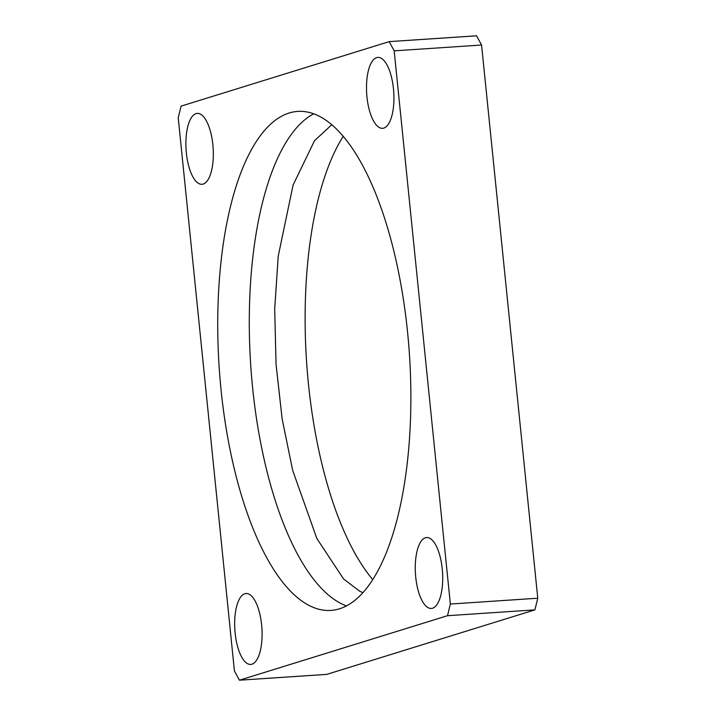 <?xml version="1.0" encoding="UTF-8"?>
<svg xmlns="http://www.w3.org/2000/svg" width="716" height="716" viewBox="0 0 716 716"><rect width="100%" height="100%" fill="white"/><g stroke="black" fill="none" stroke-linecap="round" stroke-linejoin="round"><path stroke-width="1.07" d="M203.192 184.066A35.532 13.55 86.2 0 1 201.975 184.289A35.532 13.55 86.2 0 1 186.214 151.345A35.532 13.55 86.2 0 1 196.032 113.611A35.532 13.55 86.2 0 1 197.249 113.379A35.532 13.55 86.2 0 1 213.01 146.333A35.532 13.55 86.2 0 1 203.192 184.066M383.794 128.083A35.532 13.55 86.2 0 1 382.577 128.307A35.532 13.55 86.2 0 1 366.816 95.362A35.532 13.55 86.2 0 1 376.634 57.629A35.532 13.55 86.2 0 1 377.851 57.405A35.532 13.55 86.2 0 1 393.612 90.35A35.532 13.55 86.2 0 1 383.794 128.083M251.96 664.197A35.532 13.55 86.2 0 1 250.743 664.421A35.532 13.55 86.2 0 1 234.982 631.476A35.532 13.55 86.2 0 1 244.809 593.743A35.532 13.55 86.2 0 1 246.018 593.519A35.532 13.55 86.2 0 1 261.779 626.464A35.532 13.55 86.2 0 1 251.96 664.197M432.562 608.224A35.532 13.55 86.2 0 1 431.354 608.448A35.532 13.55 86.2 0 1 415.584 575.503A35.532 13.55 86.2 0 1 425.411 537.77A35.532 13.55 86.2 0 1 426.62 537.537A35.532 13.55 86.2 0 1 442.39 570.482A35.532 13.55 86.2 0 1 432.562 608.224M372.776 579.62A250.045 95.353 86.2 0 1 306.555 361.428A250.045 95.353 86.2 0 1 343.224 136.38M339.482 608.806A250.045 95.353 86.2 0 1 330.935 610.408A250.045 95.353 86.2 0 1 220.009 378.558A250.045 95.353 86.2 0 1 289.121 113.021A250.045 95.353 86.2 0 1 297.659 111.419A250.045 95.353 86.2 0 1 408.594 343.277A250.045 95.353 86.2 0 1 339.482 608.806M346.49 605.897A250.045 95.353 86.2 0 1 250.716 365.151A250.045 95.353 86.2 0 1 313.671 113.826M389.191 41.626L476.588 35.8L481.573 45.018L537.77 598.218L534.897 609.871L326.809 674.374L239.412 680.2L234.427 670.982L178.23 117.782L181.103 106.129L389.191 41.626L394.176 50.845L450.364 604.044L447.5 615.706L239.412 680.2M534.897 609.871L447.5 615.706M481.573 45.018L394.176 50.845M537.77 598.218L450.364 604.044M331.759 124.754L314.503 140.73L293.104 185.005L278.229 256.158L274.702 308.9L276.045 364.247L282.149 418.967L292.683 470.421L316.866 538.53L343.546 578.931L359.763 591.291L362.958 592.66"/></g></svg>
